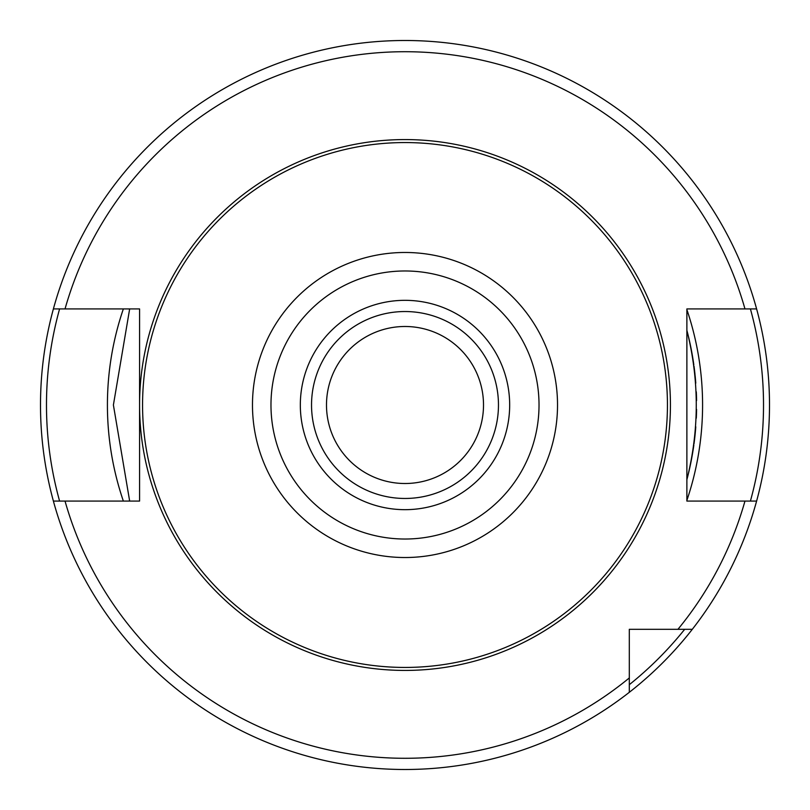 <?xml version="1.0" encoding="UTF-8"?>
<svg xmlns="http://www.w3.org/2000/svg" width="810" height="810" viewBox="0 0 810 810"><rect width="100%" height="100%" fill="white"/><g stroke="black" fill="none" stroke-linecap="round" stroke-linejoin="round"><path stroke-width="1.21" d="M405 326.491A78.509 78.509 0 0 0 326.491 405A78.509 78.509 0 0 0 405 483.509A78.509 78.509 0 0 0 483.509 405A78.509 78.509 0 0 0 405 326.491M405 311.536A93.464 93.464 0 0 0 311.536 405A93.464 93.464 0 0 0 405 498.464A93.464 93.464 0 0 0 498.464 405A93.464 93.464 0 0 0 405 311.536A93.464 93.464 0 0 0 311.536 405A93.464 93.464 0 0 0 405 498.464M405 142.56A262.44 262.44 0 0 1 667.44 405A262.44 262.44 0 0 1 405 667.44A262.44 262.44 0 0 1 142.56 405A262.44 262.44 0 0 1 405 142.56M139.573 501.076L139.573 308.924L139.573 501.076L53.389 501.076A364.5 364.5 0 0 1 53.389 308.924L139.573 308.924M744.967 308.924L686.88 308.924L686.88 501.076L756.611 501.076A364.5 364.5 0 0 0 756.611 308.924L744.967 308.924A353.281 353.281 0 0 0 65.033 308.924M677.94 629.309L629.309 629.309L629.309 692.307A364.5 364.5 0 0 0 756.611 501.076A364.5 364.5 0 0 1 692.307 629.309L677.94 629.309A353.281 353.281 0 0 0 744.967 501.076M127.95 308.924L129.651 309.005L113.4 405L129.651 500.995L127.95 501.076M686.88 330.338A291.6 291.6 0 0 1 693.826 364.834A291.6 291.6 0 0 0 686.88 330.338C699.384 380.113 699.384 429.887 686.88 479.662A291.6 291.6 0 0 0 693.846 444.994A291.6 291.6 0 0 1 686.88 479.662M694.008 366.201A291.6 291.6 0 0 1 695.01 374.584A291.6 291.6 0 0 0 694.008 366.201M695.101 375.445A291.6 291.6 0 0 1 695.78 383.15A291.6 291.6 0 0 0 695.101 375.445M696.306 391.837A291.6 291.6 0 0 1 696.57 400.606A291.6 291.6 0 0 0 696.306 391.837M696.57 409.384A291.6 291.6 0 0 1 696.306 418.162A291.6 291.6 0 0 0 696.57 409.384M695.78 426.84A291.6 291.6 0 0 1 695.051 434.98A291.6 291.6 0 0 0 695.78 426.84M695.01 435.416A291.6 291.6 0 0 1 694.008 443.799A291.6 291.6 0 0 0 695.01 435.416M629.309 692.307A364.5 364.5 0 0 1 53.389 501.076A364.5 364.5 0 0 0 629.309 692.307L629.309 677.94A353.281 353.281 0 0 1 65.033 501.076M53.389 308.924A364.5 364.5 0 0 1 756.611 308.924A364.5 364.5 0 0 0 53.389 308.924M405 300.328A104.672 104.672 0 0 0 300.328 405A104.672 104.672 0 0 0 405 509.672A104.672 104.672 0 0 0 509.672 405A104.672 104.672 0 0 0 405 300.328M405 270.975A134.025 134.025 0 0 0 270.975 405A134.025 134.025 0 0 0 405 539.025A134.025 134.025 0 0 0 539.025 405A134.025 134.025 0 0 0 405 270.975M405 252.477A152.523 152.523 0 0 0 252.477 405A152.523 152.523 0 0 0 405 557.523A152.523 152.523 0 0 0 557.523 405A152.523 152.523 0 0 0 405 252.477M405 139.573A265.427 265.427 0 0 1 670.427 405A265.427 265.427 0 0 1 405 670.427A265.427 265.427 0 0 1 139.573 405A265.427 265.427 0 0 1 405 139.573M123.353 501.076A297.584 297.584 0 0 1 123.353 308.924M686.88 309.612A297.584 297.584 0 0 1 686.88 500.388M629.309 684.683A358.516 358.516 0 0 0 684.683 629.309M750.404 501.076A358.516 358.516 0 0 0 750.404 308.924M59.596 308.924A358.516 358.516 0 0 0 59.596 501.076"/></g></svg>
